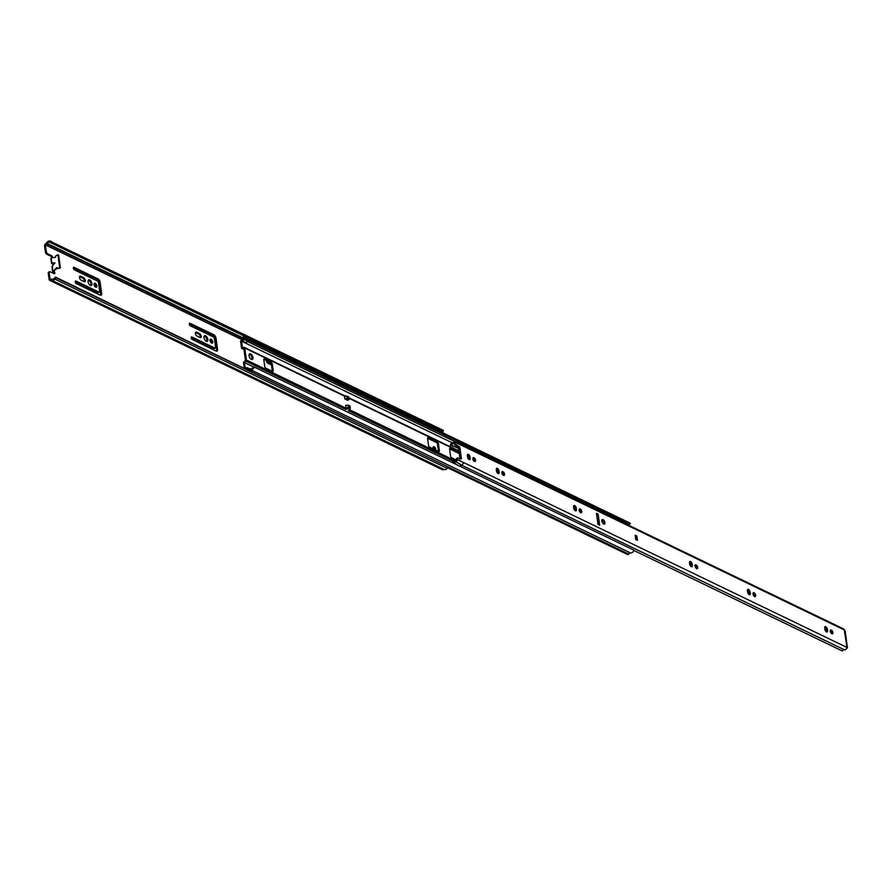 <?xml version="1.0" encoding="UTF-8"?>
<svg xmlns="http://www.w3.org/2000/svg" width="892" height="892" viewBox="0 0 892 892"><rect width="100%" height="100%" fill="white"/><g stroke="black" fill="none" stroke-linecap="round" stroke-linejoin="round"><path stroke-width="1.34" d="M195.482 332.538A2.241 1.137 -115.7 0 1 195.627 332.605L198.648 334.065A2.241 1.137 -115.7 0 1 199.998 335.648A2.241 1.137 -115.7 0 1 200.243 337.622M195.415 333.463A2.241 1.137 -115.7 0 1 195.827 332.114A2.241 1.137 -115.7 0 1 196.541 332.17L199.552 333.619A2.241 1.137 -115.7 0 1 201.079 335.682A2.241 1.137 -115.7 0 1 200.789 337.611A2.241 1.137 -115.7 0 1 200.087 337.555L197.065 336.094A2.241 1.137 -115.7 0 1 195.415 333.463M433.256 448.899A2.241 1.137 -115.7 0 1 433.033 448.074A2.241 1.137 -115.7 0 1 433.456 446.725A2.241 1.137 -115.7 0 1 434.861 447.338A2.241 1.137 -115.7 0 1 435.809 449.412A2.241 1.137 -115.7 0 1 435.809 450.137M94.117 283.656A2.241 1.137 -115.7 0 1 95.923 286.354A2.241 1.137 -115.7 0 1 95.857 287.269M96.827 285.908A2.241 1.137 -115.7 0 1 96.414 287.257A2.241 1.137 -115.7 0 1 95.009 286.644A2.241 1.137 -115.7 0 1 94.05 284.57A2.241 1.137 -115.7 0 1 94.463 283.232A2.241 1.137 -115.7 0 1 95.879 283.846A2.241 1.137 -115.7 0 1 96.827 285.908M88.275 280.177A3.111 1.583 -115.7 0 1 91.029 283.99A3.111 1.583 -115.7 0 1 90.839 285.507M91.943 283.556A3.111 1.583 -115.7 0 1 91.363 285.429A3.111 1.583 -115.7 0 1 89.401 284.57A3.111 1.583 -115.7 0 1 88.074 281.694A3.111 1.583 -115.7 0 1 88.654 279.82A3.111 1.583 -115.7 0 1 90.605 280.668A3.111 1.583 -115.7 0 1 91.943 283.556M79.566 276.632A2.241 1.137 -115.7 0 1 79.722 276.698L82.733 278.148A2.241 1.137 -115.7 0 1 84.082 279.742A2.241 1.137 -115.7 0 1 84.327 281.716M79.499 277.557A2.241 1.137 -115.7 0 1 79.923 276.208A2.241 1.137 -115.7 0 1 80.626 276.264L83.647 277.713A2.241 1.137 -115.7 0 1 85.164 279.776A2.241 1.137 -115.7 0 1 84.885 281.694A2.241 1.137 -115.7 0 1 84.171 281.649L81.161 280.188A2.241 1.137 -115.7 0 1 79.499 277.557M204.179 336.083A3.111 1.583 -115.7 0 1 206.944 339.897A3.111 1.583 -115.7 0 1 206.754 341.413M207.847 339.462A3.111 1.583 -115.7 0 1 207.267 341.335A3.111 1.583 -115.7 0 1 205.316 340.476A3.111 1.583 -115.7 0 1 203.989 337.6A3.111 1.583 -115.7 0 1 204.569 335.727A3.111 1.583 -115.7 0 1 206.52 336.574A3.111 1.583 -115.7 0 1 207.847 339.462M210.033 339.562A2.241 1.137 -115.7 0 1 211.839 342.26A2.241 1.137 -115.7 0 1 211.772 343.175M212.742 341.826A2.241 1.137 -115.7 0 1 212.329 343.164A2.241 1.137 -115.7 0 1 210.925 342.55A2.241 1.137 -115.7 0 1 209.966 340.476A2.241 1.137 -115.7 0 1 210.378 339.138A2.241 1.137 -115.7 0 1 211.783 339.752A2.241 1.137 -115.7 0 1 212.742 341.826M75.24 281.894A1.461 0.747 -115.7 0 1 75.508 281.013A1.461 0.747 -115.7 0 1 75.965 281.047L98.956 292.13A1.461 0.747 64.3 0 0 99.369 292.141A1.461 0.747 64.3 0 0 99.636 291.26L98.488 282.719A1.461 0.747 64.3 0 0 97.451 281.025L74.46 269.93A1.461 0.747 -115.7 0 1 73.389 268.213A1.461 0.747 -115.7 0 1 73.657 267.332A1.461 0.747 -115.7 0 1 74.114 267.366L98.009 278.895A2.921 1.483 -115.7 0 1 100.127 282.307L101.621 293.423A2.921 1.483 -115.7 0 1 101.086 295.174A2.921 1.483 -115.7 0 1 100.205 295.129L76.311 283.611A1.461 0.747 -115.7 0 1 75.24 281.894M271.469 364.951L267.656 363.111A1.461 0.747 -115.7 0 1 266.574 361.394A1.461 0.747 -115.7 0 1 266.686 360.647M191.144 337.8A1.461 0.747 -115.7 0 1 191.423 336.92A1.461 0.747 -115.7 0 1 191.88 336.953L214.86 348.036A1.461 0.747 64.3 0 0 215.284 348.047A1.461 0.747 64.3 0 0 215.552 347.166L214.392 338.625A1.461 0.747 64.3 0 0 213.366 336.931L190.375 325.836A1.461 0.747 -115.7 0 1 189.294 324.119A1.461 0.747 -115.7 0 1 189.572 323.25A1.461 0.747 -115.7 0 1 190.029 323.283L213.924 334.801A2.921 1.483 -115.7 0 1 216.031 338.213L217.536 349.329A2.921 1.483 -115.7 0 1 216.99 351.08A2.921 1.483 -115.7 0 1 216.12 351.035L192.226 339.517A1.461 0.747 -115.7 0 1 191.144 337.8M46.306 251.555A1.951 0.992 64.3 0 0 47.744 253.852L46.841 254.287A1.951 0.992 -115.7 0 1 45.403 251.99L46.306 251.555L45.403 244.899L242.747 340.075M47.744 253.852L51.669 255.748A1.461 0.747 -115.7 0 1 52.762 257.732M57.322 268.124L53.743 271.123A1.461 0.747 -115.7 0 1 54.735 272.461A1.461 0.747 -115.7 0 1 54.557 273.721A1.461 0.747 -115.7 0 1 54.089 273.688L50.164 271.792A1.951 0.992 64.3 0 0 49.551 271.748A1.951 0.992 64.3 0 0 49.194 272.919L48.291 273.365L49.082 279.252A2.141 1.55 -64.3 0 0 49.818 280.389A2.141 1.55 -64.3 0 0 50.811 280.411L51.591 280.144A3.601 2.609 -64.3 0 0 51.624 280.155A3.601 2.609 -64.3 0 0 54.847 279.107L55.962 277.813L448.375 467.085L55.427 277.1L54.312 278.393A2.431 1.762 115.7 0 1 52.126 279.107A2.431 1.762 115.7 0 1 52.104 279.096A1.171 0.847 -64.3 0 0 51.558 279.073L50.097 279.586L49.194 272.919M51.112 258.747L51.29 257.955L55.46 257.309L55.94 255.714L57.924 254.755L59.664 267.578L57.679 268.537L56.843 267.567L52.84 271.558A1.461 0.747 64.3 0 1 53.933 273.61M59.664 267.578L60.388 267.923L58.649 255.101L57.924 254.755M433.099 447.148A2.241 1.137 -115.7 0 1 434.883 449.691M75.218 281.56L98.042 292.565A1.461 0.747 64.3 0 0 98.466 292.576A1.461 0.747 64.3 0 0 98.711 292.242M73.378 267.89L97.105 279.33A2.921 1.483 -115.7 0 1 99.213 282.742L100.718 293.858A2.921 1.483 -115.7 0 1 100.551 295.241M266.563 361.059L271.056 363.234M191.133 337.466L213.957 348.471A1.461 0.747 64.3 0 0 214.381 348.482A1.461 0.747 64.3 0 0 214.626 348.148M189.282 323.796L213.021 335.236A2.921 1.483 -115.7 0 1 215.128 338.648L216.633 349.764A2.921 1.483 -115.7 0 1 216.466 351.147M345.973 399.36L346.587 399.661M48.291 273.365A1.951 0.992 -115.7 0 1 48.647 272.183L49.551 271.748M53.096 265.169L51.937 262.739L55.025 262.984L52.372 265.994L52.84 271.558M51.836 257.877A1.461 0.747 64.3 0 0 50.755 256.182L46.841 254.287M440.637 431.739A2.431 1.762 115.7 0 1 441.819 431.393L443.123 431.516L443.413 430.401L49.707 241.007A3.601 2.609 -64.3 0 0 46.574 243.048L45.827 243.516A2.141 1.55 -64.3 0 0 44.6 246.103L45.403 251.99M45.403 244.899L46.819 244.018A1.171 0.847 -64.3 0 0 47.298 243.505A2.431 1.762 115.7 0 1 49.406 242.122L441.819 431.393M60.388 267.923L57.679 268.537M51.658 280.177L444.004 469.415L443.224 469.683A2.141 1.55 115.7 0 1 442.22 469.649L49.818 280.389M54.847 279.107L447.26 468.367A3.601 2.609 115.7 0 1 444.038 469.426A3.601 2.609 115.7 0 1 444.004 469.415M51.29 257.955L51.769 263.608M52.182 266.697L52.372 265.994L52.182 266.697M51 241.141L50.71 242.245L49.406 242.122M447.26 468.367L448.375 467.085M55.962 277.813L55.427 277.1M50.71 242.245L443.123 431.516M213.924 334.801L213.021 335.236M214.86 348.036L213.957 348.471M98.009 278.895L97.105 279.33M98.956 292.13L98.042 292.565M251.354 359.365A3.111 1.583 64.3 0 0 252.336 359.431A3.111 1.583 64.3 0 0 252.737 356.755A3.111 1.583 64.3 0 0 250.619 353.89A3.111 1.583 64.3 0 0 249.637 353.823A3.111 1.583 64.3 0 0 249.236 356.499A3.111 1.583 64.3 0 0 251.354 359.365M251.812 359.509A3.111 1.583 64.3 0 0 251.667 356.722A3.111 1.583 64.3 0 0 249.715 354.325A3.111 1.583 64.3 0 0 249.247 354.191M245.289 368.675L244.464 362.598L245.902 361.238A1.171 0.847 -64.3 0 0 246.359 359.989L244.743 348.025A1.171 0.847 -64.3 0 0 244.018 347.345L242.412 347.456L241.565 341.19A3.601 2.609 -64.3 0 0 242.635 341.19A1.461 1.059 -64.3 0 0 243.839 339.283L244.598 336.819A1.36 0.992 -64.3 0 0 242.758 338.425L242.691 340.097A2.431 1.762 115.7 0 1 241.966 340.097A1.171 0.847 -64.3 0 0 240.662 341.625L241.509 347.891A1.171 0.847 -64.3 0 0 242.234 348.571L243.839 348.46L245.456 360.424L244.029 361.784A1.171 0.847 -64.3 0 0 243.561 363.033L244.252 368.184M459.19 453.526L449.613 448.91M503.378 474.845L502.386 474.366M497.948 472.225L496.643 471.6M438.485 451.43A1.461 0.747 64.3 0 0 438.474 451.096L437.548 444.261A1.461 0.747 64.3 0 0 436.467 442.543L427.58 438.251M272.283 371.262A1.461 0.747 64.3 0 0 272.272 370.938L271.346 364.092L270.265 362.375L263.787 359.253M575.228 509.499L573.924 508.864M575.095 508.563L573.734 507.905M263.798 359.587L264.723 366.422A1.461 0.747 64.3 0 0 265.805 368.14L272.45 371.34A1.461 0.747 64.3 0 0 272.907 371.373A1.461 0.747 64.3 0 0 273.175 370.492L272.25 363.657L271.179 361.94L264.534 358.74L263.809 359.086M437.381 442.109L428.316 437.738A1.461 0.747 64.3 0 0 427.859 437.704A1.461 0.747 64.3 0 0 427.591 438.585L428.517 445.42A1.461 0.747 64.3 0 0 429.587 447.137L438.652 451.508A1.461 0.747 64.3 0 0 439.109 451.542A1.461 0.747 64.3 0 0 439.377 450.661L438.451 443.826A1.461 0.747 64.3 0 0 437.381 442.109L436.467 442.543M503.133 473.853L501.917 473.262M497.825 471.288L496.454 470.63M459.068 452.601L450.36 448.397A1.461 0.747 64.3 0 0 449.902 448.364A1.461 0.747 64.3 0 0 449.624 449.245L450.549 456.08A1.461 0.747 64.3 0 0 451.631 457.797L456.715 460.25M469.069 459.436L468.947 458.555A1.461 0.747 64.3 0 0 467.865 456.838L467.486 456.659M244.743 348.025L344.479 396.126L344.858 398.902L347.646 400.33L347.523 399.471M245.902 361.238L345.795 409.428L348.438 408.659L349.028 407.466L350.3 408.079A1.171 0.847 115.7 0 1 349.831 409.339L348.438 408.659L347.958 405.191L345.717 405.314L346.096 408.09A1.171 0.847 -64.3 0 1 346.107 408.246L246.359 359.989M347.958 405.191L348.739 405.314L348.772 408.28M350.3 408.079L350.01 405.927L348.739 405.314M453.248 461.253L348.404 410.688L349.831 409.339M245.657 342.651A1.461 1.059 -64.3 0 0 246.861 340.844A2.431 1.762 -64.3 0 0 246.894 340.8A3.601 2.62 115.7 0 1 250.072 339.819A3.601 2.62 115.7 0 1 250.596 340.198L249.916 341.123A2.442 1.773 -64.3 0 0 249.559 340.878A2.442 1.773 -64.3 0 0 247.418 341.536A3.601 2.609 115.7 0 1 245.657 342.651L242.635 341.19M249.894 368.976A3.601 2.609 115.7 0 1 251.098 368.731A2.442 1.773 -64.3 0 0 253.395 366.835L254.22 367.036A3.601 2.62 115.7 0 1 250.83 369.845A2.431 1.762 -64.3 0 0 250.786 369.845A1.461 1.059 -64.3 0 0 250.306 369.177L247.285 367.716A1.461 1.059 -64.3 0 0 246.248 367.894A3.601 2.609 -64.3 0 0 245.411 368.742M345.795 409.428L346.107 408.246M346.676 396.472L344.479 396.104A1.171 0.847 -64.3 0 0 343.755 395.457L347.579 396.75L346.787 396.505L347.088 398.791L344.858 398.902M447.751 467.809L627.555 554.523A1.171 0.847 -64.3 0 0 628.693 554.077A2.431 1.762 115.7 0 1 630.555 552.995A3.601 2.62 -64.3 0 0 633.956 550.186L254.22 367.036M246.214 369.132A2.431 1.762 115.7 0 1 246.571 368.809L246.961 369.489M244.464 362.598L253.373 366.891M241.565 341.19L452.88 443.101M627.266 524.574A2.442 1.773 115.7 0 1 628.871 523.905M249.916 341.123L629.652 524.284L630.332 523.348A3.601 2.62 -64.3 0 0 629.797 522.98L250.072 339.819M250.596 340.198L630.332 523.348M270.265 362.375L271.179 361.94M271.346 364.092L272.25 363.657M250.931 370.849L250.808 369.946A1.461 1.059 -64.3 0 0 250.786 369.845M251.867 371.853A1.36 0.992 -64.3 0 0 252.09 371.406L248.032 369.879L247.786 368.485A1.461 1.059 -64.3 0 0 247.285 367.716M246.861 340.844A1.461 1.059 -64.3 0 0 246.85 340.733L246.883 339.194M243.929 337.767L246.939 339.216L247.619 338.28A1.36 0.992 -64.3 0 0 247.195 338.079M244.598 336.819L247.619 338.28M345.817 399.371L348.382 399.884L349.14 399.516L347.088 398.791M348.125 396.684A1.171 0.847 115.7 0 1 348.85 397.364L349.14 399.516M603.193 523.414A1.561 0.792 64.3 0 0 603.683 523.448A1.561 0.792 64.3 0 0 603.884 522.11A1.561 0.792 64.3 0 0 602.825 520.683A1.561 0.792 64.3 0 0 602.334 520.649A1.561 0.792 64.3 0 0 602.133 521.987A1.561 0.792 64.3 0 0 603.193 523.414M604.932 522.612A2.486 1.26 64.3 0 0 603.873 520.315A2.486 1.26 64.3 0 0 602.312 519.635A2.486 1.26 64.3 0 0 601.844 521.129A2.486 1.26 64.3 0 0 602.903 523.426A2.486 1.26 64.3 0 0 604.464 524.106A2.486 1.26 64.3 0 0 604.932 522.612M604.263 524.162A2.486 1.26 64.3 0 0 604.553 522.79A2.486 1.26 64.3 0 0 602.133 519.757M755.647 595.31A2.141 1.093 64.3 0 0 754.732 593.325A2.141 1.093 64.3 0 0 753.383 592.734A2.141 1.093 64.3 0 0 752.993 594.027A2.141 1.093 64.3 0 0 753.896 596.001A2.141 1.093 64.3 0 0 755.245 596.592A2.141 1.093 64.3 0 0 755.647 595.31M752.993 593.358A2.141 1.093 -115.7 0 1 754.509 595.845A2.141 1.093 -115.7 0 1 754.509 596.514M504.504 474.176A2.141 1.093 64.3 0 0 503.59 472.191A2.141 1.093 64.3 0 0 502.241 471.6A2.141 1.093 64.3 0 0 501.839 472.894A2.141 1.093 64.3 0 0 502.753 474.878A2.141 1.093 64.3 0 0 504.103 475.458A2.141 1.093 64.3 0 0 504.504 474.176M501.85 472.225A2.141 1.093 -115.7 0 1 503.367 474.722A2.141 1.093 -115.7 0 1 503.367 475.38M475.525 460.194A2.141 1.093 64.3 0 0 474.611 458.209A2.141 1.093 64.3 0 0 473.262 457.629A2.141 1.093 64.3 0 0 472.86 458.912A2.141 1.093 64.3 0 0 473.775 460.896A2.141 1.093 64.3 0 0 475.124 461.487A2.141 1.093 64.3 0 0 475.525 460.194M472.872 458.254A2.141 1.093 -115.7 0 1 474.388 460.74A2.141 1.093 -115.7 0 1 474.388 461.409M581.774 511.439A2.141 1.093 64.3 0 0 580.859 509.466A2.141 1.093 64.3 0 0 579.521 508.875A2.141 1.093 64.3 0 0 579.12 510.157A2.141 1.093 64.3 0 0 580.034 512.142A2.141 1.093 64.3 0 0 581.372 512.733A2.141 1.093 64.3 0 0 581.774 511.439M579.12 509.499A2.141 1.093 -115.7 0 1 580.647 511.986A2.141 1.093 -115.7 0 1 580.636 512.655M697.689 567.345A2.141 1.093 64.3 0 0 696.775 565.372A2.141 1.093 64.3 0 0 695.426 564.781A2.141 1.093 64.3 0 0 695.035 566.074A2.141 1.093 64.3 0 0 695.95 568.048A2.141 1.093 64.3 0 0 697.288 568.639A2.141 1.093 64.3 0 0 697.689 567.345M695.035 565.405A2.141 1.093 -115.7 0 1 696.552 567.892A2.141 1.093 -115.7 0 1 696.552 568.561M832.916 632.573A2.141 1.093 64.3 0 0 832.002 630.588A2.141 1.093 64.3 0 0 830.664 630.008A2.141 1.093 64.3 0 0 830.262 631.291A2.141 1.093 64.3 0 0 831.177 633.275A2.141 1.093 64.3 0 0 832.515 633.866A2.141 1.093 64.3 0 0 832.916 632.573M830.262 630.633A2.141 1.093 -115.7 0 1 831.79 633.119A2.141 1.093 -115.7 0 1 831.779 633.788M635.728 539.426L637.423 540.284L636.843 536.014L636.542 539.682M636.843 536.014L635.16 535.189L635.728 539.47L637.423 540.284M846.452 648.551L846.497 648.529A2.431 1.126 172.3 0 0 847.4 647.481A2.431 1.126 172.3 0 0 846.876 646.901L846.653 647.302A1.951 1.416 115.7 0 1 844.501 649.855L461.744 465.245L463.896 462.692L846.653 647.302M633.855 550.442L842.327 650.993A2.431 1.762 115.7 0 1 844.501 649.855M596.637 514.506L598.387 524.641M496.32 468.88A2.141 1.093 -115.7 0 1 497.836 471.366L498.037 472.827A2.141 1.093 -115.7 0 1 498.026 473.485M747.463 590.013A2.141 1.093 -115.7 0 1 748.979 592.5L749.18 593.961A2.141 1.093 -115.7 0 1 749.168 594.618M467.341 454.909A2.141 1.093 -115.7 0 1 468.858 457.395L469.058 458.845A2.141 1.093 -115.7 0 1 469.047 459.514M573.589 506.154A2.141 1.093 -115.7 0 1 575.117 508.641L575.307 510.09A2.141 1.093 -115.7 0 1 575.307 510.759M689.505 562.06A2.141 1.093 -115.7 0 1 691.021 564.547L691.222 566.007A2.141 1.093 -115.7 0 1 691.222 566.665M824.732 627.288A2.141 1.093 -115.7 0 1 826.26 629.774L826.449 631.224A2.141 1.093 -115.7 0 1 826.449 631.893M599.669 525.265L598.164 514.16L596.48 513.346L597.986 524.451L599.669 525.265M496.51 470.998A2.141 1.093 64.3 0 0 497.424 472.983A2.141 1.093 64.3 0 0 498.762 473.563A2.141 1.093 64.3 0 0 499.163 472.281L498.974 470.831A2.141 1.093 64.3 0 0 498.059 468.846A2.141 1.093 64.3 0 0 496.71 468.255A2.141 1.093 64.3 0 0 496.309 469.549L496.51 470.998M747.652 592.132A2.141 1.093 64.3 0 0 748.566 594.105A2.141 1.093 64.3 0 0 749.916 594.696A2.141 1.093 64.3 0 0 750.306 593.414L750.116 591.953A2.141 1.093 64.3 0 0 749.202 589.98A2.141 1.093 64.3 0 0 747.853 589.389A2.141 1.093 64.3 0 0 747.451 590.671L747.652 592.132M467.531 457.016A2.141 1.093 64.3 0 0 468.445 459.001A2.141 1.093 64.3 0 0 469.794 459.592A2.141 1.093 64.3 0 0 470.184 458.298L469.995 456.849A2.141 1.093 64.3 0 0 469.08 454.864A2.141 1.093 64.3 0 0 467.731 454.284A2.141 1.093 64.3 0 0 467.33 455.567L467.531 457.016M573.779 508.273A2.141 1.093 64.3 0 0 574.693 510.246A2.141 1.093 64.3 0 0 576.042 510.837A2.141 1.093 64.3 0 0 576.444 509.555L576.243 508.094A2.141 1.093 64.3 0 0 575.329 506.11A2.141 1.093 64.3 0 0 573.991 505.53A2.141 1.093 64.3 0 0 573.589 506.812L573.779 508.273M689.694 564.179A2.141 1.093 64.3 0 0 690.609 566.152A2.141 1.093 64.3 0 0 691.958 566.743A2.141 1.093 64.3 0 0 692.348 565.461L692.159 564A2.141 1.093 64.3 0 0 691.244 562.027A2.141 1.093 64.3 0 0 689.895 561.436A2.141 1.093 64.3 0 0 689.505 562.718L689.694 564.179M824.922 629.395A2.141 1.093 64.3 0 0 825.836 631.38A2.141 1.093 64.3 0 0 827.185 631.971A2.141 1.093 64.3 0 0 827.586 630.677L827.386 629.228A2.141 1.093 64.3 0 0 826.471 627.243A2.141 1.093 64.3 0 0 825.133 626.663A2.141 1.093 64.3 0 0 824.732 627.946L824.922 629.395M846.876 646.901L844.3 629.953L461.554 445.353L460.908 444.327L454.942 441.596L455.756 444.261L459.603 446.937L460.038 448.609L461.42 458.867L457.618 457.964L457.875 459.893L463.896 462.692M460.082 459.425L458.466 447.483L454.63 444.807L455.756 444.261M454.63 444.807L454.24 442.99L450.337 445.197L450.884 443.848L453.326 442.465L455.511 442.432L461.554 445.353M458.109 447.227L456.503 447.438L450.337 445.197M460.885 444.327L843.642 628.927A1.951 1.416 115.7 0 1 844.3 629.953M457.875 459.893L455.89 461.822L453.437 462.714L452.612 462.023L456.615 460.562L456.481 458.51L457.618 457.964M459.759 457.674L460.885 457.128M458.6 449.133L459.726 448.587M459.726 466.17L461.744 465.245L455.89 461.822M453.894 462.168L456.08 464.397M456.503 447.438L459.101 448.743M451.129 445.32L456.269 447.383M453.437 462.714L454.831 463.795M844.679 630.655A2.431 1.126 -7.7 0 1 845.203 631.246L847.4 647.481M597.038 514.706L598.164 514.16M196.541 332.17L195.627 332.605M80.626 276.264L79.722 276.698M75.965 281.047L75.24 281.393M74.114 267.366L73.4 267.723M191.88 336.953L191.156 337.299M190.029 323.283L189.305 323.629M242.769 338.536L46.819 244.018M47.298 243.505L242.802 337.8M246.716 339.685L247.653 340.142M50.811 280.411L443.224 469.683M51.669 255.748L50.755 256.182M216.031 338.213L215.128 338.648M217.536 349.329L216.633 349.764M100.127 282.307L99.213 282.742M101.621 293.423L100.718 293.858M83.647 277.713L82.733 278.148M199.552 333.619L198.648 334.065M349.441 409.707L454.541 460.395M348.973 398.3L458.889 451.319M467.319 455.377L468.255 455.834M496.298 469.348L497.234 469.805M573.567 506.623L574.515 507.08M448.364 467.096L628.693 554.077M250.83 369.845L630.555 552.995M247.418 341.536L454.764 441.551M242.234 348.571L243.962 349.396M272.272 370.938L273.175 370.492M437.548 444.261L438.451 443.826M438.474 451.096L439.377 450.661M427.603 438.083L428.316 437.738M449.635 448.743L450.36 448.397M468.322 458.856L468.947 458.555M243.839 339.283L246.85 340.733M243.661 337.99L246.683 339.451M247.786 368.485L250.808 369.946M348.85 397.364L347.579 396.75L347.869 398.902M346.096 408.123L348.17 407.521M459.603 446.937L458.466 447.483M826.449 631.224L827.586 630.677M826.26 629.774L827.386 629.228M691.222 566.007L692.348 565.461M691.021 564.547L692.159 564M575.307 510.09L576.444 509.555M575.117 508.641L576.243 508.094M469.058 458.845L470.184 458.298M468.858 457.395L469.995 456.849M749.18 593.961L750.306 593.414M748.979 592.5L750.116 591.953M498.037 472.827L499.163 472.281M497.836 471.366L498.974 470.831M636.208 537.229L635.372 536.828M635.271 536.014L636.531 536.616M444.038 469.426L51.624 280.155M50.855 258.468L51.48 263.084M52.583 271.279L51.959 266.663M215.284 348.047L214.381 348.482M99.369 292.141L98.466 292.576M244.341 347.412L344.078 395.513M348.917 397.843L458.834 450.861M241.91 348.504L243.984 349.508M244.408 336.685L247.43 338.146M343.966 395.468L348.449 396.75M450.783 445.298L452.891 445.799M635.706 539.281L637.256 540.028"/></g></svg>
